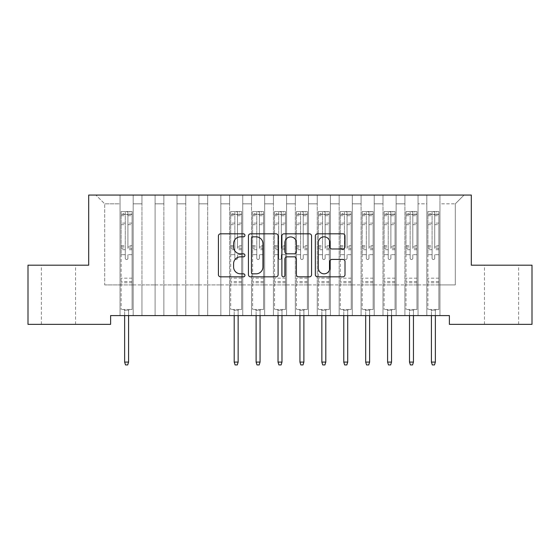 <?xml version="1.0" encoding="UTF-8"?>
<svg xmlns="http://www.w3.org/2000/svg" width="560" height="560" viewBox="0 0 560 560"><rect width="100%" height="100%" fill="white"/><g stroke="black" fill="none" stroke-linecap="round" stroke-linejoin="round"><path stroke-width="0.42" stroke-dasharray="2.8 2.1" d="M244.937 235.319A1.505 1.505 0 0 0 243.432 233.814L220.584 233.814A2.149 2.149 0 0 0 218.428 235.97L218.428 274.687A2.149 2.149 0 0 0 220.584 276.836L243.432 276.836A1.505 1.505 0 0 0 244.937 275.331A1.505 1.505 0 0 0 243.432 273.826L240.478 273.826A6.881 6.881 0 0 1 233.597 266.938L233.597 263.711A6.881 6.881 0 0 1 240.478 256.83L243.432 256.83A1.505 1.505 0 0 0 244.937 255.325A1.505 1.505 0 0 0 243.432 253.82L240.478 253.82A6.881 6.881 0 0 1 233.597 246.939L233.597 243.712A6.881 6.881 0 0 1 240.478 236.831L243.432 236.831A1.505 1.505 0 0 0 244.937 235.319M501.543 265.188L484.449 265.188L501.543 265.188M501.543 324.352L484.449 324.352L501.543 324.352M58.457 265.188L75.551 265.188L58.457 265.188M58.457 324.352L75.551 324.352L58.457 324.352M471.303 195.062L88.697 195.062L88.697 265.188L28 265.188L28 324.352L110.614 324.352L110.614 315.588L449.386 315.588L449.386 324.352L532 324.352L532 265.188L471.303 265.188L471.303 195.062M426.818 195.062L464.072 195.062L439.964 195.062L439.964 284.907L455.301 284.907L439.964 284.907L439.964 203.833L455.301 203.833L439.964 203.833L439.964 195.062L439.964 315.588L439.964 195.062L426.818 195.062L426.818 284.907L426.818 203.833L418.054 203.833L426.818 203.833L426.818 195.062L426.818 315.588L439.964 315.588L439.964 284.907L439.964 315.588L426.818 315.588L439.964 315.588L426.818 315.588L426.818 195.062M404.901 195.062L418.054 195.062L418.054 284.907L426.818 284.907L418.054 284.907L418.054 195.062L418.054 315.588L418.054 195.062L396.137 195.062L404.901 195.062L404.901 284.907L404.901 203.833L396.137 203.833L404.901 203.833L404.901 195.062L404.901 315.588L418.054 315.588L418.054 284.907L418.054 315.588L404.901 315.588L418.054 315.588L404.901 315.588L404.901 195.062M382.991 195.062L396.137 195.062L396.137 284.907L404.901 284.907L396.137 284.907L396.137 195.062L396.137 315.588L396.137 195.062L374.227 195.062L382.991 195.062L382.991 284.907L382.991 203.833L374.227 203.833L382.991 203.833L382.991 195.062L382.991 315.588L396.137 315.588L396.137 284.907L396.137 315.588L382.991 315.588L396.137 315.588L382.991 315.588L382.991 195.062M361.081 195.062L374.227 195.062L374.227 284.907L382.991 284.907L374.227 284.907L374.227 195.062L374.227 315.588L374.227 195.062L352.31 195.062L361.081 195.062L361.081 284.907L361.081 203.833L352.31 203.833L361.081 203.833L361.081 195.062L361.081 315.588L374.227 315.588L374.227 284.907L374.227 315.588L361.081 315.588L374.227 315.588L361.081 315.588L361.081 195.062M339.164 195.062L352.31 195.062L352.31 284.907L361.081 284.907L352.31 284.907L352.31 195.062L352.31 315.588L352.31 195.062L330.4 195.062L339.164 195.062L339.164 284.907L339.164 203.833L330.4 203.833L339.164 203.833L339.164 195.062L339.164 315.588L352.31 315.588L352.31 284.907L352.31 315.588L339.164 315.588L352.31 315.588L339.164 315.588L339.164 195.062M317.254 195.062L330.4 195.062L330.4 284.907L339.164 284.907L330.4 284.907L330.4 195.062L330.4 315.588L330.4 195.062L308.49 195.062L317.254 195.062L317.254 284.907L317.254 203.833L308.49 203.833L317.254 203.833L317.254 195.062L317.254 315.588L330.4 315.588L330.4 284.907L330.4 315.588L317.254 315.588L330.4 315.588L317.254 315.588L317.254 195.062M295.337 195.062L308.49 195.062L308.49 284.907L317.254 284.907L308.49 284.907L308.49 195.062L308.49 315.588L308.49 195.062L286.573 195.062L295.337 195.062L295.337 284.907L295.337 203.833L286.573 203.833L295.337 203.833L295.337 195.062L295.337 315.588L308.49 315.588L308.49 284.907L308.49 315.588L295.337 315.588L308.49 315.588L295.337 315.588L295.337 195.062M273.427 195.062L286.573 195.062L286.573 284.907L295.337 284.907L286.573 284.907L286.573 195.062L286.573 315.588L286.573 195.062L264.663 195.062L273.427 195.062L273.427 284.907L273.427 203.833L264.663 203.833L273.427 203.833L273.427 195.062L273.427 315.588L286.573 315.588L286.573 284.907L286.573 315.588L273.427 315.588L286.573 315.588L273.427 315.588L273.427 195.062M251.51 195.062L264.663 195.062L264.663 284.907L273.427 284.907L264.663 284.907L264.663 195.062L264.663 315.588L264.663 195.062L242.746 195.062L251.51 195.062L251.51 284.907L251.51 203.833L242.746 203.833L251.51 203.833L251.51 195.062L251.51 315.588L264.663 315.588L264.663 284.907L264.663 315.588L251.51 315.588L264.663 315.588L251.51 315.588L251.51 195.062M229.6 195.062L242.746 195.062L242.746 284.907L251.51 284.907L242.746 284.907L242.746 195.062L242.746 315.588L242.746 195.062L220.836 195.062L229.6 195.062L229.6 284.907L229.6 203.833L220.836 203.833L229.6 203.833L229.6 195.062L229.6 315.588L242.746 315.588L242.746 284.907L242.746 315.588L229.6 315.588L242.746 315.588L229.6 315.588L229.6 195.062M207.69 195.062L220.836 195.062L220.836 284.907L229.6 284.907L220.836 284.907L220.836 195.062L220.836 315.588L220.836 195.062L198.919 195.062L207.69 195.062L207.69 284.907L207.69 203.833L198.919 203.833L207.69 203.833L207.69 195.062L207.69 315.588L220.836 315.588L220.836 284.907L220.836 315.588L207.69 315.588L220.836 315.588L207.69 315.588L207.69 195.062M185.773 195.062L198.919 195.062L198.919 284.907L207.69 284.907L198.919 284.907L198.919 195.062L198.919 315.588L198.919 195.062L177.009 195.062L185.773 195.062L185.773 284.907L185.773 203.833L177.009 203.833L185.773 203.833L185.773 195.062L185.773 315.588L198.919 315.588L198.919 284.907L198.919 315.588L185.773 315.588L198.919 315.588L185.773 315.588L185.773 195.062M163.863 195.062L177.009 195.062L177.009 284.907L185.773 284.907L177.009 284.907L177.009 195.062L177.009 315.588L177.009 195.062L155.099 195.062L163.863 195.062L163.863 284.907L163.863 203.833L155.099 203.833L163.863 203.833L163.863 195.062L163.863 315.588L177.009 315.588L177.009 284.907L177.009 315.588L163.863 315.588L177.009 315.588L163.863 315.588L163.863 195.062M141.946 195.062L155.099 195.062L155.099 284.907L163.863 284.907L155.099 284.907L155.099 195.062L155.099 315.588L155.099 195.062L133.182 195.062L141.946 195.062L141.946 284.907L141.946 203.833L133.182 203.833L141.946 203.833L141.946 195.062L141.946 315.588L155.099 315.588L155.099 284.907L155.099 315.588L141.946 315.588L155.099 315.588L141.946 315.588L141.946 195.062M120.036 195.062L133.182 195.062L133.182 284.907L141.946 284.907L133.182 284.907L133.182 195.062L133.182 315.588L133.182 195.062L95.928 195.062L120.036 195.062L120.036 284.907L120.036 203.833L104.699 203.833L120.036 203.833L120.036 195.062L120.036 315.588L133.182 315.588L133.182 284.907L133.182 315.588L120.036 315.588L133.182 315.588L120.036 315.588L120.036 195.062M455.301 284.907L455.301 203.833L464.072 195.062L455.301 203.833L455.301 284.907M104.699 284.907L120.036 284.907L104.699 284.907L104.699 203.833L95.928 195.062L104.699 203.833L104.699 284.907M426.818 284.907L439.964 284.907L426.818 284.907L426.818 315.588L426.818 284.907M404.901 284.907L418.054 284.907L404.901 284.907L404.901 315.588L404.901 284.907M382.991 284.907L396.137 284.907L382.991 284.907L382.991 315.588L382.991 284.907M361.081 284.907L374.227 284.907L361.081 284.907L361.081 315.588L361.081 284.907M339.164 284.907L352.31 284.907L339.164 284.907L339.164 315.588L339.164 284.907M317.254 284.907L330.4 284.907L317.254 284.907L317.254 315.588L317.254 284.907M295.337 284.907L308.49 284.907L295.337 284.907L295.337 315.588L295.337 284.907M273.427 284.907L286.573 284.907L273.427 284.907L273.427 315.588L273.427 284.907M251.51 284.907L264.663 284.907L251.51 284.907L251.51 315.588L251.51 284.907M229.6 284.907L242.746 284.907L229.6 284.907L229.6 315.588L229.6 284.907M207.69 284.907L220.836 284.907L207.69 284.907L207.69 315.588L207.69 284.907M185.773 284.907L198.919 284.907L185.773 284.907L185.773 315.588L185.773 284.907M163.863 284.907L177.009 284.907L163.863 284.907L163.863 315.588L163.863 284.907M141.946 284.907L155.099 284.907L141.946 284.907L141.946 315.588L141.946 284.907M120.036 284.907L133.182 284.907L120.036 284.907L120.036 315.588L120.036 284.907M278.117 274.687L278.117 235.97A2.149 2.149 0 0 0 275.968 233.814L250.586 233.814A2.149 2.149 0 0 0 248.437 235.97L248.437 274.687A2.149 2.149 0 0 0 250.586 276.836L275.968 276.836A2.149 2.149 0 0 0 278.117 274.687M252.952 236.831A1.505 1.505 0 0 0 251.447 238.336L251.447 272.321A1.505 1.505 0 0 0 252.952 273.826L256.074 273.826A6.881 6.881 0 0 0 262.955 266.938L262.955 243.712A6.881 6.881 0 0 0 256.074 236.831L252.952 236.831M284.032 233.814L309.414 233.814A2.149 2.149 0 0 1 311.563 235.97L311.563 274.687A2.149 2.149 0 0 1 309.414 276.836L298.55 276.836A2.149 2.149 0 0 1 296.401 274.687L296.401 258.979A2.149 2.149 0 0 0 294.252 256.83L287.042 256.83A2.149 2.149 0 0 0 284.893 258.979L284.893 275.331A1.505 1.505 0 0 1 283.388 276.836A1.505 1.505 0 0 1 281.883 275.331L281.883 235.97A2.149 2.149 0 0 1 284.032 233.814M296.401 242.69A5.754 5.754 0 0 0 290.647 236.936A5.754 5.754 0 0 0 284.893 242.69L284.893 251.671A2.149 2.149 0 0 0 287.042 253.82L294.252 253.82A2.149 2.149 0 0 0 296.401 251.671L296.401 242.69M331.996 248.983L342.86 248.983A2.149 2.149 0 0 0 345.009 246.827L345.009 235.97A2.149 2.149 0 0 0 342.86 233.814L317.478 233.814A2.149 2.149 0 0 0 315.329 235.97L315.329 274.687A2.149 2.149 0 0 0 317.478 276.836L342.86 276.836A2.149 2.149 0 0 0 345.009 274.687L345.009 261.562A2.149 2.149 0 0 0 342.86 259.413L331.996 259.413A2.149 2.149 0 0 0 329.847 261.562L329.847 268.072A5.754 5.754 0 0 1 324.093 273.826A5.754 5.754 0 0 1 318.339 268.072L318.339 242.585A5.754 5.754 0 0 1 324.093 236.831A5.754 5.754 0 0 1 329.847 242.585L329.847 246.827A2.149 2.149 0 0 0 331.996 248.983M125.293 258.216A1.316 1.316 0.4 0 0 126.609 259.532A1.316 1.316 -179.6 0 1 125.293 258.216L125.293 254.667L125.293 258.216M132.034 211.547L129.899 211.547L129.899 214.389L132.09 214.396L132.09 211.547L121.128 211.547L121.128 309.498L121.128 254.667L125.293 254.667L125.293 248.465L121.128 248.465M121.128 211.547L121.128 254.667L125.293 254.667L125.293 214.97C126.168 214.207 127.043 214.207 127.925 214.97L127.925 245.721L132.09 245.721L132.09 309.498L121.128 309.498L129.346 309.498L128.583 310.261L124.635 310.261L128.583 310.261L128.583 362.089L124.635 362.089L124.635 310.261L123.872 309.498L124.635 310.261L124.635 315.588M132.09 214.396L132.09 245.721M132.09 211.547L132.09 309.498L129.346 309.498L128.583 310.261L128.583 315.588M129.899 211.547L121.184 211.547M129.899 214.389L123.319 214.389L123.319 211.547M121.128 214.396L132.034 214.389M121.184 214.389L123.319 214.389M132.09 248.465L127.925 248.465L127.925 211.813L125.293 211.813L125.293 248.465M127.925 258.216A1.316 1.316 -179.6 0 1 126.609 259.532A1.316 1.316 0.4 0 0 127.925 258.216L127.925 254.667L127.925 258.216M127.925 248.465L127.925 245.721M132.09 282.758L121.128 282.758M124.635 362.089L125.51 364.938L127.701 364.938L128.583 362.089M125.293 214.97L125.293 211.813M127.925 214.97L127.925 211.813M234.857 258.216A1.316 1.316 0.4 0 0 236.173 259.532A1.316 1.316 -179.6 0 1 234.857 258.216L234.857 254.667L234.857 258.216M241.598 211.547L239.463 211.547L239.463 214.389L241.654 214.396L241.654 211.547L230.699 211.547L230.699 309.498L230.699 254.667L234.857 254.667L234.857 248.465L230.699 248.465M230.699 211.547L230.699 254.667L234.857 254.667L234.857 214.97C235.732 214.207 236.607 214.207 237.489 214.97L237.489 245.721L241.654 245.721L241.654 309.498L230.699 309.498L238.91 309.498L238.147 310.261L234.199 310.261L238.147 310.261L238.147 362.089L234.199 362.089L234.199 310.261L233.436 309.498L234.199 310.261L234.199 315.588M241.654 214.396L241.654 245.721M241.654 211.547L241.654 309.498L238.91 309.498L238.147 310.261L238.147 315.588M239.463 211.547L230.748 211.547M239.463 214.389L232.89 214.389L232.89 211.547M230.699 214.396L241.598 214.389M230.748 214.389L232.89 214.389M241.654 248.465L237.489 248.465L237.489 211.813L234.857 211.813L234.857 248.465M237.489 258.216A1.316 1.316 -179.6 0 1 236.173 259.532A1.316 1.316 0.4 0 0 237.489 258.216L237.489 254.667L237.489 258.216M237.489 248.465L237.489 245.721M241.654 282.758L230.699 282.758M234.199 362.089L235.081 364.938L237.272 364.938L238.147 362.089M234.857 214.97L234.857 211.813M237.489 214.97L237.489 211.813M256.774 258.216A1.316 1.316 0.4 0 0 258.09 259.532A1.316 1.316 -179.6 0 1 256.774 258.216L256.774 254.667L256.774 258.216M263.508 211.547L261.373 211.547L261.373 214.389L263.564 214.396L263.564 211.547L252.609 211.547L252.609 309.498L252.609 254.667L256.774 254.667L256.774 248.465L252.609 248.465M252.609 211.547L252.609 254.667L256.774 254.667L256.774 214.97C257.649 214.207 258.524 214.207 259.399 214.97L259.399 245.721L263.564 245.721L263.564 309.498L252.609 309.498L260.827 309.498L260.057 310.261L256.116 310.261L260.057 310.261L260.057 362.089L256.116 362.089L256.116 310.261L255.346 309.498L256.116 310.261L256.116 315.588M263.564 214.396L263.564 245.721M263.564 211.547L263.564 309.498L260.827 309.498L260.057 310.261L260.057 315.588M261.373 211.547L252.665 211.547M261.373 214.389L254.8 214.389L254.8 211.547M252.609 214.396L263.508 214.389M252.665 214.389L254.8 214.389M263.564 248.465L259.399 248.465L259.399 211.813L256.774 211.813L256.774 248.465M259.399 258.216A1.316 1.316 -179.6 0 1 258.09 259.532A1.316 1.316 0.4 0 0 259.399 258.216L259.399 254.667L259.399 258.216M259.399 248.465L259.399 245.721M263.564 282.758L252.609 282.758M256.116 362.089L256.991 364.938L259.182 364.938L260.057 362.089M256.774 214.97L256.774 211.813M259.399 214.97L259.399 211.813M278.684 258.216A1.316 1.316 0.4 0 0 280 259.532A1.316 1.316 -179.6 0 1 278.684 258.216L278.684 254.667L278.684 258.216M285.425 211.547L283.29 211.547L283.29 214.389L285.481 214.396L285.481 211.547L274.519 211.547L274.519 309.498L274.519 254.667L278.684 254.667L278.684 248.465L274.519 248.465M274.519 211.547L274.519 254.667L278.684 254.667L278.684 214.97C279.559 214.207 280.434 214.207 281.316 214.97L281.316 245.721L285.481 245.721L285.481 309.498L274.519 309.498L282.737 309.498L281.974 310.261L278.026 310.261L281.974 310.261L281.974 362.089L278.026 362.089L278.026 310.261L277.263 309.498L278.026 310.261L278.026 315.588M285.481 214.396L285.481 245.721M285.481 211.547L285.481 309.498L282.737 309.498L281.974 310.261L281.974 315.588M283.29 211.547L274.575 211.547M283.29 214.389L276.71 214.389L276.71 211.547M274.519 214.396L285.425 214.389M274.575 214.389L276.71 214.389M285.481 248.465L281.316 248.465L281.316 211.813L278.684 211.813L278.684 248.465M281.316 258.216A1.316 1.316 -179.6 0 1 280 259.532A1.316 1.316 0.4 0 0 281.316 258.216L281.316 254.667L281.316 258.216M281.316 248.465L281.316 245.721M285.481 282.758L274.519 282.758M278.026 362.089L278.901 364.938L281.099 364.938L281.974 362.089M278.684 214.97L278.684 211.813M281.316 214.97L281.316 211.813M300.601 258.216A1.316 1.316 0.4 0 0 301.91 259.532A1.316 1.316 -179.6 0 1 300.601 258.216L300.601 254.667L300.601 258.216M307.335 211.547L305.2 211.547L305.2 214.389L307.391 214.396L307.391 211.547L296.436 211.547L296.436 309.498L296.436 254.667L300.601 254.667L300.601 248.465L296.436 248.465M296.436 211.547L296.436 254.667L300.601 254.667L300.601 214.97C301.476 214.207 302.351 214.207 303.226 214.97L303.226 245.721L307.391 245.721L307.391 309.498L296.436 309.498L304.654 309.498L303.884 310.261L299.943 310.261L303.884 310.261L303.884 362.089L299.943 362.089L299.943 310.261L299.173 309.498L299.943 310.261L299.943 315.588M307.391 214.396L307.391 245.721M307.391 211.547L307.391 309.498L304.654 309.498L303.884 310.261L303.884 315.588M305.2 211.547L296.492 211.547M305.2 214.389L298.627 214.389L298.627 211.547M296.436 214.396L307.335 214.389M296.492 214.389L298.627 214.389M307.391 248.465L303.226 248.465L303.226 211.813L300.601 211.813L300.601 248.465M303.226 258.216A1.316 1.316 -179.6 0 1 301.91 259.532A1.316 1.316 0.4 0 0 303.226 258.216L303.226 254.667L303.226 258.216M303.226 248.465L303.226 245.721M307.391 282.758L296.436 282.758M299.943 362.089L300.818 364.938L303.009 364.938L303.884 362.089M300.601 214.97L300.601 211.813M303.226 214.97L303.226 211.813M322.511 258.216A1.316 1.316 0.4 0 0 323.827 259.532A1.316 1.316 -179.6 0 1 322.511 258.216L322.511 254.667L322.511 258.216M329.252 211.547L327.11 211.547L327.11 214.389L329.301 214.396L329.301 211.547L318.346 211.547L318.346 309.498L318.346 254.667L322.511 254.667L322.511 248.465L318.346 248.465M318.346 211.547L318.346 254.667L322.511 254.667L322.511 214.97C323.386 214.207 324.261 214.207 325.143 214.97L325.143 245.721L329.301 245.721L329.301 309.498L318.346 309.498L326.564 309.498L325.801 310.261L321.853 310.261L325.801 310.261L325.801 362.089L321.853 362.089L321.853 310.261L321.09 309.498L321.853 310.261L321.853 315.588M329.301 214.396L329.301 245.721M329.301 211.547L329.301 309.498L326.564 309.498L325.801 310.261L325.801 315.588M327.11 211.547L318.402 211.547M327.11 214.389L320.537 214.389L320.537 211.547M318.346 214.396L329.252 214.389M318.402 214.389L320.537 214.389M329.301 248.465L325.143 248.465L325.143 211.813L322.511 211.813L322.511 248.465M325.143 258.216A1.316 1.316 -179.6 0 1 323.827 259.532A1.316 1.316 0.4 0 0 325.143 258.216L325.143 254.667L325.143 258.216M325.143 248.465L325.143 245.721M329.301 282.758L318.346 282.758M321.853 362.089L322.728 364.938L324.919 364.938L325.801 362.089M322.511 214.97L322.511 211.813M325.143 214.97L325.143 211.813M344.421 258.216A1.316 1.316 0.4 0 0 345.737 259.532A1.316 1.316 -179.6 0 1 344.421 258.216L344.421 254.667L344.421 258.216M351.162 211.547L349.027 211.547L349.027 214.389L351.218 214.396L351.218 211.547L340.263 211.547L340.263 309.498L340.263 254.667L344.421 254.667L344.421 248.465L340.263 248.465M340.263 211.547L340.263 254.667L344.421 254.667L344.421 214.97C345.296 214.207 346.178 214.207 347.053 214.97L347.053 245.721L351.218 245.721L351.218 309.498L340.263 309.498L348.481 309.498L347.711 310.261L343.77 310.261L347.711 310.261L347.711 362.089L343.77 362.089L343.77 310.261L343 309.498L343.77 310.261L343.77 315.588M351.218 214.396L351.218 245.721M351.218 211.547L351.218 309.498L348.481 309.498L347.711 310.261L347.711 315.588M349.027 211.547L340.319 211.547M349.027 214.389L342.454 214.389L342.454 211.547M340.263 214.396L351.162 214.389M340.319 214.389L342.454 214.389M351.218 248.465L347.053 248.465L347.053 211.813L344.421 211.813L344.421 248.465M347.053 258.216A1.316 1.316 -179.6 0 1 345.737 259.532A1.316 1.316 0.4 0 0 347.053 258.216L347.053 254.667L347.053 258.216M347.053 248.465L347.053 245.721M351.218 282.758L340.263 282.758M343.77 362.089L344.645 364.938L346.836 364.938L347.711 362.089M344.421 214.97L344.421 211.813M347.053 214.97L347.053 211.813M366.338 258.216A1.316 1.316 0.4 0 0 367.654 259.532A1.316 1.316 -179.6 0 1 366.338 258.216L366.338 254.667L366.338 258.216M373.079 211.547L370.937 211.547L370.937 214.389L373.128 214.396L373.128 211.547L362.173 211.547L362.173 309.498L362.173 254.667L366.338 254.667L366.338 248.465L362.173 248.465M362.173 211.547L362.173 254.667L366.338 254.667L366.338 214.97C367.213 214.207 368.088 214.207 368.97 214.97L368.97 245.721L373.128 245.721L373.128 309.498L362.173 309.498L370.391 309.498L369.621 310.261L365.68 310.261L369.621 310.261L369.621 362.089L365.68 362.089L365.68 310.261L364.91 309.498L365.68 310.261L365.68 315.588M373.128 214.396L373.128 245.721M373.128 211.547L373.128 309.498L370.391 309.498L369.621 310.261L369.621 315.588M370.937 211.547L362.229 211.547M370.937 214.389L364.364 214.389L364.364 211.547M362.173 214.396L373.079 214.389M362.229 214.389L364.364 214.389M373.128 248.465L368.97 248.465L368.97 211.813L366.338 211.813L366.338 248.465M368.97 258.216A1.316 1.316 -179.6 0 1 367.654 259.532A1.316 1.316 0.4 0 0 368.97 258.216L368.97 254.667L368.97 258.216M368.97 248.465L368.97 245.721M373.128 282.758L362.173 282.758M365.68 362.089L366.555 364.938L368.746 364.938L369.621 362.089M366.338 214.97L366.338 211.813M368.97 214.97L368.97 211.813M388.248 258.216A1.316 1.316 0.4 0 0 389.564 259.532A1.316 1.316 -179.6 0 1 388.248 258.216L388.248 254.667L388.248 258.216M394.989 211.547L392.854 211.547L392.854 214.389L395.045 214.396L395.045 211.547L384.09 211.547L384.09 309.498L384.09 254.667L388.248 254.667L388.248 248.465L384.09 248.465M384.09 211.547L384.09 254.667L388.248 254.667L388.248 214.97C389.123 214.207 389.998 214.207 390.88 214.97L390.88 245.721L395.045 245.721L395.045 309.498L384.09 309.498L392.301 309.498L391.538 310.261L387.59 310.261L391.538 310.261L391.538 362.089L387.59 362.089L387.59 310.261L386.827 309.498L387.59 310.261L387.59 315.588M395.045 214.396L395.045 245.721M395.045 211.547L395.045 309.498L392.301 309.498L391.538 310.261L391.538 315.588M392.854 211.547L384.139 211.547M392.854 214.389L386.281 214.389L386.281 211.547M384.09 214.396L394.989 214.389M384.139 214.389L386.281 214.389M395.045 248.465L390.88 248.465L390.88 211.813L388.248 211.813L388.248 248.465M390.88 258.216A1.316 1.316 -179.6 0 1 389.564 259.532A1.316 1.316 0.4 0 0 390.88 258.216L390.88 254.667L390.88 258.216M390.88 248.465L390.88 245.721M395.045 282.758L384.09 282.758M387.59 362.089L388.472 364.938L390.663 364.938L391.538 362.089M388.248 214.97L388.248 211.813M390.88 214.97L390.88 211.813M410.165 258.216A1.316 1.316 0.4 0 0 411.481 259.532A1.316 1.316 -179.6 0 1 410.165 258.216L410.165 254.667L410.165 258.216M416.899 211.547L414.764 211.547L414.764 214.389L416.955 214.396L416.955 211.547L406 211.547L406 309.498L406 254.667L410.165 254.667L410.165 248.465L406 248.465M406 211.547L406 254.667L410.165 254.667L410.165 214.97C411.04 214.207 411.915 214.207 412.79 214.97L412.79 245.721L416.955 245.721L416.955 309.498L406 309.498L414.218 309.498L413.448 310.261L409.507 310.261L413.448 310.261L413.448 362.089L409.507 362.089L409.507 310.261L408.737 309.498L409.507 310.261L409.507 315.588M416.955 214.396L416.955 245.721M416.955 211.547L416.955 309.498L414.218 309.498L413.448 310.261L413.448 315.588M414.764 211.547L406.056 211.547M414.764 214.389L408.191 214.389L408.191 211.547M406 214.396L416.899 214.389M406.056 214.389L408.191 214.389M416.955 248.465L412.79 248.465L412.79 211.813L410.165 211.813L410.165 248.465M412.79 258.216A1.316 1.316 -179.6 0 1 411.481 259.532A1.316 1.316 0.4 0 0 412.79 258.216L412.79 254.667L412.79 258.216M412.79 248.465L412.79 245.721M416.955 282.758L406 282.758M409.507 362.089L410.382 364.938L412.573 364.938L413.448 362.089M410.165 214.97L410.165 211.813M412.79 214.97L412.79 211.813M432.075 258.216A1.316 1.316 0.4 0 0 433.391 259.532A1.316 1.316 -179.6 0 1 432.075 258.216L432.075 254.667L432.075 258.216M438.816 211.547L436.681 211.547L436.681 214.389L438.872 214.396L438.872 211.547L427.91 211.547L427.91 309.498L427.91 254.667L432.075 254.667L432.075 248.465L427.91 248.465M427.91 211.547L427.91 254.667L432.075 254.667L432.075 214.97C432.95 214.207 433.825 214.207 434.707 214.97L434.707 245.721L438.872 245.721L438.872 309.498L427.91 309.498L436.128 309.498L435.365 310.261L431.417 310.261L435.365 310.261L435.365 362.089L431.417 362.089L431.417 310.261L430.654 309.498L431.417 310.261L431.417 315.588M438.872 214.396L438.872 245.721M438.872 211.547L438.872 309.498L436.128 309.498L435.365 310.261L435.365 315.588M436.681 211.547L427.966 211.547M436.681 214.389L430.101 214.389L430.101 211.547M427.91 214.396L438.816 214.389M427.966 214.389L430.101 214.389M438.872 248.465L434.707 248.465L434.707 211.813L432.075 211.813L432.075 248.465M434.707 258.216A1.316 1.316 -179.6 0 1 433.391 259.532A1.316 1.316 0.4 0 0 434.707 258.216L434.707 254.667L434.707 258.216M434.707 248.465L434.707 245.721M438.872 282.758L427.91 282.758M431.417 362.089L432.299 364.938L434.49 364.938L435.365 362.089M432.075 214.97L432.075 211.813M434.707 214.97L434.707 211.813M125.293 223.118L121.128 223.118M121.128 224.679L125.293 224.679M121.128 245.721L125.293 245.721M132.09 278.159L121.128 278.159M132.09 254.667L127.925 254.667L132.09 254.667M125.293 249.704L121.128 249.704M132.09 249.704L127.925 249.704M121.128 246.96L125.293 246.96M127.925 246.96L132.09 246.96M132.09 223.118L127.925 223.118M127.925 224.679L132.09 224.679M125.293 214.165L121.128 214.165M121.128 215.726L125.293 215.726M132.09 214.165L127.925 214.165M127.925 215.726L132.09 215.726M132.09 281.526L121.128 281.526M234.857 223.118L230.699 223.118M230.699 224.679L234.857 224.679M230.699 245.721L234.857 245.721M241.654 278.159L230.699 278.159M241.654 254.667L237.489 254.667L241.654 254.667M234.857 249.704L230.699 249.704M241.654 249.704L237.489 249.704M230.699 246.96L234.857 246.96M237.489 246.96L241.654 246.96M241.654 223.118L237.489 223.118M237.489 224.679L241.654 224.679M234.857 214.165L230.699 214.165M230.699 215.726L234.857 215.726M241.654 214.165L237.489 214.165M237.489 215.726L241.654 215.726M241.654 281.526L230.699 281.526M256.774 223.118L252.609 223.118M252.609 224.679L256.774 224.679M252.609 245.721L256.774 245.721M263.564 278.159L252.609 278.159M263.564 254.667L259.399 254.667L263.564 254.667M256.774 249.704L252.609 249.704M263.564 249.704L259.399 249.704M252.609 246.96L256.774 246.96M259.399 246.96L263.564 246.96M263.564 223.118L259.399 223.118M259.399 224.679L263.564 224.679M256.774 214.165L252.609 214.165M252.609 215.726L256.774 215.726M263.564 214.165L259.399 214.165M259.399 215.726L263.564 215.726M263.564 281.526L252.609 281.526M278.684 223.118L274.519 223.118M274.519 224.679L278.684 224.679M274.519 245.721L278.684 245.721M285.481 278.159L274.519 278.159M285.481 254.667L281.316 254.667L285.481 254.667M278.684 249.704L274.519 249.704M285.481 249.704L281.316 249.704M274.519 246.96L278.684 246.96M281.316 246.96L285.481 246.96M285.481 223.118L281.316 223.118M281.316 224.679L285.481 224.679M278.684 214.165L274.519 214.165M274.519 215.726L278.684 215.726M285.481 214.165L281.316 214.165M281.316 215.726L285.481 215.726M285.481 281.526L274.519 281.526M300.601 223.118L296.436 223.118M296.436 224.679L300.601 224.679M296.436 245.721L300.601 245.721M307.391 278.159L296.436 278.159M307.391 254.667L303.226 254.667L307.391 254.667M300.601 249.704L296.436 249.704M307.391 249.704L303.226 249.704M296.436 246.96L300.601 246.96M303.226 246.96L307.391 246.96M307.391 223.118L303.226 223.118M303.226 224.679L307.391 224.679M300.601 214.165L296.436 214.165M296.436 215.726L300.601 215.726M307.391 214.165L303.226 214.165M303.226 215.726L307.391 215.726M307.391 281.526L296.436 281.526M322.511 223.118L318.346 223.118M318.346 224.679L322.511 224.679M318.346 245.721L322.511 245.721M329.301 278.159L318.346 278.159M329.301 254.667L325.143 254.667L329.301 254.667M322.511 249.704L318.346 249.704M329.301 249.704L325.143 249.704M318.346 246.96L322.511 246.96M325.143 246.96L329.301 246.96M329.301 223.118L325.143 223.118M325.143 224.679L329.301 224.679M322.511 214.165L318.346 214.165M318.346 215.726L322.511 215.726M329.301 214.165L325.143 214.165M325.143 215.726L329.301 215.726M329.301 281.526L318.346 281.526M344.421 223.118L340.263 223.118M340.263 224.679L344.421 224.679M340.263 245.721L344.421 245.721M351.218 278.159L340.263 278.159M351.218 254.667L347.053 254.667L351.218 254.667M344.421 249.704L340.263 249.704M351.218 249.704L347.053 249.704M340.263 246.96L344.421 246.96M347.053 246.96L351.218 246.96M351.218 223.118L347.053 223.118M347.053 224.679L351.218 224.679M344.421 214.165L340.263 214.165M340.263 215.726L344.421 215.726M351.218 214.165L347.053 214.165M347.053 215.726L351.218 215.726M351.218 281.526L340.263 281.526M366.338 223.118L362.173 223.118M362.173 224.679L366.338 224.679M362.173 245.721L366.338 245.721M373.128 278.159L362.173 278.159M373.128 254.667L368.97 254.667L373.128 254.667M366.338 249.704L362.173 249.704M373.128 249.704L368.97 249.704M362.173 246.96L366.338 246.96M368.97 246.96L373.128 246.96M373.128 223.118L368.97 223.118M368.97 224.679L373.128 224.679M366.338 214.165L362.173 214.165M362.173 215.726L366.338 215.726M373.128 214.165L368.97 214.165M368.97 215.726L373.128 215.726M373.128 281.526L362.173 281.526M388.248 223.118L384.09 223.118M384.09 224.679L388.248 224.679M384.09 245.721L388.248 245.721M395.045 278.159L384.09 278.159M395.045 254.667L390.88 254.667L395.045 254.667M388.248 249.704L384.09 249.704M395.045 249.704L390.88 249.704M384.09 246.96L388.248 246.96M390.88 246.96L395.045 246.96M395.045 223.118L390.88 223.118M390.88 224.679L395.045 224.679M388.248 214.165L384.09 214.165M384.09 215.726L388.248 215.726M395.045 214.165L390.88 214.165M390.88 215.726L395.045 215.726M395.045 281.526L384.09 281.526M410.165 223.118L406 223.118M406 224.679L410.165 224.679M406 245.721L410.165 245.721M416.955 278.159L406 278.159M416.955 254.667L412.79 254.667L416.955 254.667M410.165 249.704L406 249.704M416.955 249.704L412.79 249.704M406 246.96L410.165 246.96M412.79 246.96L416.955 246.96M416.955 223.118L412.79 223.118M412.79 224.679L416.955 224.679M410.165 214.165L406 214.165M406 215.726L410.165 215.726M416.955 214.165L412.79 214.165M412.79 215.726L416.955 215.726M416.955 281.526L406 281.526M432.075 223.118L427.91 223.118M427.91 224.679L432.075 224.679M427.91 245.721L432.075 245.721M438.872 278.159L427.91 278.159M438.872 254.667L434.707 254.667L438.872 254.667M432.075 249.704L427.91 249.704M438.872 249.704L434.707 249.704M427.91 246.96L432.075 246.96M434.707 246.96L438.872 246.96M438.872 223.118L434.707 223.118M434.707 224.679L438.872 224.679M432.075 214.165L427.91 214.165M427.91 215.726L432.075 215.726M438.872 214.165L434.707 214.165M434.707 215.726L438.872 215.726M438.872 281.526L427.91 281.526M484.449 324.352L484.449 265.188M41.37 324.352L41.37 265.188M75.551 324.352L75.551 265.188M518.63 324.352L518.63 265.188"/><path stroke-width="0.84" d="M244.937 235.319A1.505 1.505 0 0 0 243.432 233.814L220.584 233.814A2.149 2.149 0 0 0 218.428 235.97L218.428 274.687A2.149 2.149 0 0 0 220.584 276.836L243.432 276.836A1.505 1.505 0 0 0 244.937 275.331A1.505 1.505 0 0 0 243.432 273.826L240.478 273.826A6.881 6.881 0 0 1 233.597 266.938L233.597 263.711A6.881 6.881 0 0 1 240.478 256.83L243.432 256.83A1.505 1.505 0 0 0 244.937 255.325A1.505 1.505 0 0 0 243.432 253.82L240.478 253.82A6.881 6.881 0 0 1 233.597 246.939L233.597 243.712A6.881 6.881 0 0 1 240.478 236.831L243.432 236.831A1.505 1.505 0 0 0 244.937 235.319M342.86 248.983A2.149 2.149 0 0 0 345.009 246.827L345.009 235.97A2.149 2.149 0 0 0 342.86 233.814L317.478 233.814A2.149 2.149 0 0 0 315.329 235.97L315.329 274.687A2.149 2.149 0 0 0 317.478 276.836L342.86 276.836A2.149 2.149 0 0 0 345.009 274.687L345.009 261.562A2.149 2.149 0 0 0 342.86 259.413L331.996 259.413A2.149 2.149 0 0 0 329.847 261.562L329.847 268.072A5.754 5.754 0 0 1 324.093 273.826A5.754 5.754 0 0 1 318.339 268.072L318.339 242.585A5.754 5.754 0 0 1 324.093 236.831A5.754 5.754 0 0 1 329.847 242.585L329.847 246.827A2.149 2.149 0 0 0 331.996 248.983L342.86 248.983M449.386 315.588L110.614 315.588L110.614 324.352L28 324.352L28 265.188L88.697 265.188L88.697 195.062L471.303 195.062L471.303 265.188L532 265.188L532 324.352L449.386 324.352L449.386 315.588M278.117 235.97A2.149 2.149 0 0 0 275.968 233.814L250.586 233.814A2.149 2.149 0 0 0 248.437 235.97L248.437 274.687A2.149 2.149 0 0 0 250.586 276.836L275.968 276.836A2.149 2.149 0 0 0 278.117 274.687L278.117 235.97M284.032 233.814L309.414 233.814A2.149 2.149 0 0 1 311.563 235.97L311.563 274.687A2.149 2.149 0 0 1 309.414 276.836L298.55 276.836A2.149 2.149 0 0 1 296.401 274.687L296.401 258.979A2.149 2.149 0 0 0 294.252 256.83L287.042 256.83A2.149 2.149 0 0 0 284.893 258.979L284.893 275.331A1.505 1.505 0 0 1 283.388 276.836A1.505 1.505 0 0 1 281.883 275.331L281.883 235.97A2.149 2.149 0 0 1 284.032 233.814M252.952 236.831A1.505 1.505 0 0 0 251.447 238.336L251.447 272.321A1.505 1.505 0 0 0 252.952 273.826L256.074 273.826A6.881 6.881 0 0 0 262.955 266.938L262.955 243.712A6.881 6.881 0 0 0 256.074 236.831L252.952 236.831M296.401 242.69A5.754 5.754 0 0 0 290.647 236.936A5.754 5.754 0 0 0 284.893 242.69L284.893 251.671A2.149 2.149 0 0 0 287.042 253.82L294.252 253.82A2.149 2.149 0 0 0 296.401 251.671L296.401 242.69M128.583 362.089L127.701 364.938L125.51 364.938L124.635 362.089L128.583 362.089L128.583 315.588M124.635 362.089L124.635 315.588M238.147 362.089L237.272 364.938L235.081 364.938L234.199 362.089L238.147 362.089L238.147 315.588M234.199 362.089L234.199 315.588M260.057 362.089L259.182 364.938L256.991 364.938L256.116 362.089L260.057 362.089L260.057 315.588M256.116 362.089L256.116 315.588M281.974 362.089L281.099 364.938L278.901 364.938L278.026 362.089L281.974 362.089L281.974 315.588M278.026 362.089L278.026 315.588M303.884 362.089L303.009 364.938L300.818 364.938L299.943 362.089L303.884 362.089L303.884 315.588M299.943 362.089L299.943 315.588M325.801 362.089L324.919 364.938L322.728 364.938L321.853 362.089L325.801 362.089L325.801 315.588M321.853 362.089L321.853 315.588M347.711 362.089L346.836 364.938L344.645 364.938L343.77 362.089L347.711 362.089L347.711 315.588M343.77 362.089L343.77 315.588M369.621 362.089L368.746 364.938L366.555 364.938L365.68 362.089L369.621 362.089L369.621 315.588M365.68 362.089L365.68 315.588M391.538 362.089L390.663 364.938L388.472 364.938L387.59 362.089L391.538 362.089L391.538 315.588M387.59 362.089L387.59 315.588M413.448 362.089L412.573 364.938L410.382 364.938L409.507 362.089L413.448 362.089L413.448 315.588M409.507 362.089L409.507 315.588M435.365 362.089L434.49 364.938L432.299 364.938L431.417 362.089L435.365 362.089L435.365 315.588M431.417 362.089L431.417 315.588"/></g></svg>
